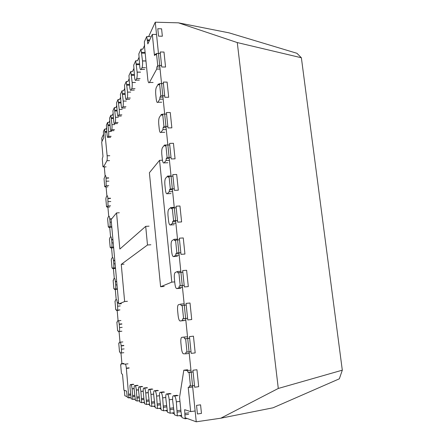 <?xml version="1.0" encoding="UTF-8"?>
<svg xmlns="http://www.w3.org/2000/svg" width="444" height="444" viewBox="0 0 444 444"><rect width="100%" height="100%" fill="white"/><g stroke="black" fill="none" stroke-linecap="round" stroke-linejoin="round"><path stroke-width="0.67" d="M150.982 394.488L151.854 406.46L149.706 405.666L148.329 393.717C148.118 390.948 148.279 389.493 148.812 389.36L149.606 389.566C150.189 389.982 150.649 391.602 150.977 394.422L153.657 394.139M154.346 401.67L151.698 402.025M154.462 402.88L151.554 403.274M155.034 406.021L151.854 406.46M140.903 391.558L141.714 402.708L139.849 402.02L138.595 390.887C138.406 388.3 138.539 386.94 139 386.807L139.688 386.985C140.187 387.351 140.593 388.827 140.892 391.408L143.223 391.253M143.856 398.268L141.558 398.573M143.961 399.395L143.295 392.252C143.096 389.577 143.24 388.173 143.734 388.039L144.472 388.228C145.016 388.622 145.443 390.165 145.754 392.862L146.603 404.517L144.605 403.779L143.961 399.395L141.436 399.744M144.472 402.336L141.714 402.708M132.112 389L132.867 399.434L131.23 398.829L130.092 388.406C129.909 385.986 130.02 384.709 130.425 384.576L131.03 384.732C131.463 385.053 131.818 386.408 132.096 388.783L134.144 388.739M134.726 395.299L132.712 395.565M134.837 396.37L132.612 396.664M135.281 399.112L132.867 399.434M108.425 136.369L107.948 137.34C107.609 137.801 107.326 137.018 107.087 135.004L106.377 125.125L107.626 122.383L108.647 131.524C108.819 133.838 108.741 135.453 108.425 136.369L111.128 136.314M109.785 120.707L109.024 122.361L107.626 122.383M109.973 124.847L107.853 124.881M110.04 125.558L108.108 125.591M115.196 122.516L114.657 123.615C114.269 124.154 113.947 123.327 113.692 121.151L112.937 110.717L114.352 107.615L115.468 117.294C115.651 119.752 115.557 121.495 115.196 122.516L118.071 122.472M116.794 105.528L115.84 107.598L114.352 107.615M117.016 110.24L114.602 110.262M117.083 110.967L114.885 110.989M122.905 106.76L122.289 108.014C121.839 108.641 121.478 107.775 121.201 105.417L120.396 94.35L122.011 90.804L123.232 101.088C123.426 103.718 123.315 105.611 122.905 106.76L125.963 106.732M124.792 88.206L123.593 90.804L122.011 90.804M125.053 93.617L122.278 93.629M125.125 94.367L122.594 94.378M131.746 88.672L131.041 90.121C130.514 90.865 130.103 89.954 129.798 87.385L128.943 75.597L130.802 71.512L132.151 82.495C132.362 85.315 132.223 87.374 131.746 88.672L135.02 88.667M133.999 68.265L132.495 71.523L130.802 71.512M134.316 74.548L131.097 74.531M134.388 75.308L131.457 75.291M142.002 67.693L141.175 69.381C140.57 70.274 140.099 69.347 139.76 66.594L138.833 53.885L140.998 49.129L142.513 60.983C142.724 63.997 142.557 66.234 142.002 67.693L145.521 67.721M144.716 45.055L142.818 49.156L140.998 49.129M144.849 52.425L141.32 52.375M145.177 53.197L141.736 53.147M176.329 401.864L177.356 415.895L174.42 414.807L172.683 400.704C172.45 397.53 172.694 395.876 173.415 395.759L174.498 396.042C175.308 396.57 175.913 398.512 176.329 401.864L179.959 401.37M180.841 410.201L177.206 410.711M180.708 411.632L176.989 412.154M181.08 415.362L177.356 415.895M169.042 176.329L172.955 176.174L174.414 190.354L178.316 190.182L176.684 174.459L172.788 174.603L174.248 188.778L170.335 188.95L169.447 189.816L169.231 191.747L167.172 193.728C166.378 194.133 165.773 192.74 165.373 189.549L164.891 184.754C164.663 181.502 164.902 179.337 165.606 178.249L167.638 176.079L168.165 177.256L169.042 176.329L170.335 188.95M171.029 175.952L167.638 176.079M172.439 189.677L169.447 189.816M172.633 191.592L169.231 191.747M175.552 240.071L179.504 239.804L180.997 254.345L184.937 254.057L183.267 237.94L179.337 238.195L180.83 252.725L176.879 253.008L175.941 253.541L175.713 255.372L173.549 256.577C172.71 256.688 172.083 255.089 171.673 251.792L171.173 246.881C170.946 243.59 171.201 241.536 171.939 240.72L174.081 239.316L174.631 240.665L175.552 240.071L176.879 253.008M177.506 239.088L174.081 239.316M178.965 253.319L175.941 253.541M179.148 255.117L175.713 255.372M178.871 272.538L182.839 272.216L184.349 286.935L188.312 286.591L186.619 270.274L182.667 270.59L184.182 285.298L179.248 285.997L179.015 287.779L176.795 288.583C175.935 288.539 175.297 286.841 174.875 283.488L174.375 278.51C174.142 275.197 174.409 273.204 175.169 272.533L177.361 271.523L177.922 272.966L178.871 272.538L180.209 285.642M180.802 271.245L177.361 271.523M182.29 285.736L179.248 285.997M182.467 287.473L179.015 287.779M172.278 208.003L176.207 207.792L177.683 222.15L181.607 221.922L179.959 205.999L176.04 206.205L177.517 220.551L173.582 220.779L172.672 221.478L172.455 223.36L170.341 224.964C169.525 225.219 168.909 223.726 168.504 220.485L168.01 215.629C167.782 212.36 168.032 210.251 168.753 209.296L170.84 207.503L171.378 208.769L172.278 208.003L173.582 220.779M174.248 207.326L170.84 207.503M175.68 221.301L172.672 221.478M175.874 223.16L172.455 223.36M165.845 145.038L169.736 144.944L171.179 158.952L175.064 158.83L173.454 143.295L169.58 143.39L171.018 157.387L167.122 157.509L166.256 158.536L166.05 160.512L164.041 162.87C163.264 163.414 162.676 162.121 162.282 158.98L161.799 154.246C161.577 151.016 161.805 148.796 162.493 147.58L164.474 145.038L164.99 146.126L165.845 145.038L167.122 157.509M167.854 144.955L164.474 145.038M169.236 158.441L166.256 158.536M169.436 160.406L166.05 160.512M159.551 160.323L171.806 282.134L160.611 286.741L149.395 172.744L159.551 160.323L162.448 160.234M174.714 281.89L171.806 282.134M164.186 286.436L160.611 286.741M121.173 352.991L120.196 352.98L119.924 351.909L119.519 351.909L118.759 343.395L119.164 343.367L119.236 342.291L120.207 342.213C120.574 342.374 120.885 343.534 121.134 345.693L121.451 349.206C121.623 351.504 121.528 352.769 121.173 352.991L123.821 352.697M119.164 343.351L118.759 343.395M121.861 342.008L119.236 342.291M178.122 315.567L177.611 310.528C177.378 307.198 177.656 305.267 178.433 304.734L180.68 304.134L181.257 305.672L182.229 305.416L183.583 318.687L182.601 318.864L182.362 320.59L180.081 320.984C179.204 320.779 178.549 318.975 178.122 315.567M184.143 303.807L180.68 304.134M183.583 318.687L187.579 318.281L186.214 305.039L187.745 319.941L191.73 319.541L190.015 303.013L186.042 303.391L186.214 305.039L182.229 305.416M185.653 318.559L182.601 318.864M185.825 320.241L182.362 320.59M185.631 338.716L189.632 338.278L191.186 353.369L195.188 352.902L193.451 336.169L189.46 336.602L191.014 351.687L185.997 352.148L185.747 353.818L183.411 353.79C182.506 353.424 181.84 351.509 181.407 348.046L180.891 342.94C180.658 339.588 180.941 337.718 181.74 337.335L184.049 337.151L184.632 338.783L185.631 338.716L187.002 352.153M187.523 336.774L184.049 337.151M187.695 338.45L184.632 338.783M189.227 353.413L185.747 353.818M190.465 386.047L194.5 385.52L194.672 387.224L198.69 386.696L196.936 369.747L192.924 370.241L194.494 385.52L193.101 371.939L189.077 372.438L190.465 386.047L189.433 385.858L189.172 387.468L188.212 387.285L190.681 411.616L184.637 409.673L185.159 418.786L181.957 417.604L181.019 412.004L179.559 397.358L183.799 370.213L187.451 370.59L188.051 372.322L189.077 372.438M188.894 412.826L185.009 413.375M188.644 414.324L184.771 414.879M187.174 418.498L185.159 418.786M187.723 369.73L183.799 370.213M190.948 370.157L187.451 370.59M191.131 371.939L188.051 372.322M192.674 387.013L189.172 387.468M194.683 411.044L190.681 411.616M126.562 391.042L123.92 390.198L122.522 374.57L121.434 373.304L120.668 364.724L121.079 364.768L121.157 363.714L125.286 364.141C125.713 364.402 126.063 365.745 126.346 368.159L128.854 397.957L127.317 397.386L126.562 391.042M121.084 364.674L120.668 364.724M123.787 363.408L121.157 363.714M130.592 393.956L128.699 394.205M130.708 394.994L128.61 395.265M130.275 397.769L128.854 397.957M196.542 405.383L197.425 413.975L201.459 413.397L200.571 404.823L196.542 405.383M106.16 185.625L105.333 186.957L105.1 186.191L104.756 186.746L104.04 178.76L105.256 175.513C105.567 175.18 105.838 175.996 106.066 177.95L106.16 185.625L108.741 185.514M107.898 186.846L105.333 186.957M105.261 186.724L104.756 186.746M162.693 114.136L166.561 114.086L167.987 127.928L171.856 127.855L170.263 112.51L166.406 112.554L167.826 126.385L163.947 126.451L163.103 127.633L162.909 129.659L160.95 132.379C160.19 133.067 159.618 131.862 159.224 128.777L158.752 124.098C158.525 120.89 158.747 118.615 159.418 117.272L161.35 114.374L161.855 115.379L162.693 114.136L163.947 126.451M162.537 114.358L161.35 114.374M166.073 127.578L163.103 127.633M166.278 129.598L162.909 129.659M159.574 83.6L163.425 83.605L164.835 97.275L168.681 97.258L167.111 82.096L163.27 82.09L164.674 95.754L160.817 95.771L159.99 97.103L159.801 99.178L157.892 102.253C157.154 103.075 156.593 101.965 156.205 98.929L155.739 94.306C155.517 91.114 155.727 88.789 156.382 87.318L158.264 84.071L158.758 84.993L159.574 83.6L160.817 95.771M159.296 84.071L158.264 84.071M162.942 97.092L159.99 97.103M163.159 99.156L159.801 99.178M104.773 131.546L107.143 155.783C107.32 158.197 107.248 159.846 106.921 160.717L103.541 166.933L103.308 166.2L102.975 166.822L102.264 158.897L102.969 156.355L101.693 142.074L103.746 137.707L103.38 131.707L104.556 129.126L104.773 131.546L106.771 131.507M106.832 132.207L105.017 132.245M106.094 166.85L103.541 166.933M103.502 166.805L102.975 166.822M106.549 129.087L104.556 129.126M144.383 41.708L146.736 36.552L147.841 43.912L152.32 34.382L154.473 55.578L155.211 54.129L155.694 54.973L156.488 53.435L157.72 65.457L156.915 66.944L156.732 69.059L149.439 82.473C148.723 83.411 148.168 82.334 147.78 79.237L144.566 47.053L144.383 41.708M150.394 36.63L146.736 36.552M149.695 39.966L147.069 39.916M149.339 40.726L147.513 40.687M156.099 34.466L152.32 34.382M156.122 54.146L155.211 54.129M157.72 65.457L161.561 65.49L160.328 53.485L161.716 66.994L165.551 67.027L163.997 52.048L160.173 51.992L160.328 53.485L156.488 53.435M159.857 66.966L156.915 66.944M160.073 69.081L156.732 69.059M157.775 28.727L158.541 36.147L162.354 36.225L161.588 28.816L157.775 28.727M136.68 78.582L135.914 80.148C135.353 80.963 134.909 80.042 134.593 77.384L133.7 65.151L135.703 60.75L137.129 72.156C137.34 75.064 137.19 77.212 136.68 78.582L140.065 78.594M139.144 57.115L137.457 60.767L135.703 60.75M139.41 63.914L136.014 63.881M139.571 64.674L136.397 64.646M127.167 98.035L126.507 99.384C126.024 100.067 125.635 99.178 125.347 96.72L124.52 85.303L126.251 81.502L127.533 92.119C127.733 94.838 127.611 96.814 127.167 98.035L130.331 98.019M129.226 78.599L127.889 81.507L126.251 81.502M129.515 84.421L126.529 84.421M129.587 85.176L126.867 85.176M118.92 114.902L118.348 116.073C117.932 116.65 117.588 115.806 117.321 113.542L116.544 102.803L118.054 99.489L119.22 109.463C119.408 112.005 119.308 113.819 118.92 114.902L121.884 114.863M120.657 97.164L119.586 99.478L118.054 99.489M120.896 102.203L118.309 102.225M120.968 102.941L118.609 102.958M111.705 129.659L111.2 130.691C110.839 131.185 110.534 130.386 110.29 128.288L109.557 118.143L110.883 115.229L111.949 124.631C112.127 127.017 112.043 128.693 111.705 129.659L114.491 129.609M113.181 113.359L112.326 115.212L110.883 115.229M113.381 117.771L111.122 117.799M113.448 118.493L111.389 118.52M107.986 205.966L107.137 207.137L106.899 206.332L106.549 206.826L105.827 198.779L106.233 197.031L107.071 195.771C107.393 195.499 107.67 196.353 107.898 198.329L107.986 205.966L110.578 205.833M109.707 207.009L107.137 207.137M107.037 206.804L106.549 206.826M111.677 247.13L110.795 247.98L110.55 247.103L110.184 247.463L109.452 239.283L109.879 237.712L110.75 236.78C111.083 236.624 111.366 237.562 111.605 239.588L111.91 242.951C112.071 245.193 111.993 246.587 111.677 247.13L113.586 247.003M113.381 247.808L110.795 247.98M110.639 247.43L110.184 247.463M115.429 288.966L114.513 289.477L114.252 288.522L113.875 288.739L113.131 280.43L113.509 280.186L113.575 279.043L114.485 278.444C114.835 278.416 115.129 279.437 115.368 281.518L115.679 284.937C115.845 287.201 115.762 288.545 115.429 288.966L117.355 288.8M117.111 289.255L114.513 289.477M114.302 288.705L113.875 288.739M119.247 331.479L118.287 331.64L118.021 330.614L117.621 330.686L116.866 322.239L117.26 322.139L117.338 321.04L118.287 320.784C118.648 320.884 118.948 321.994 119.197 324.126L119.514 327.605C119.68 329.898 119.591 331.185 119.247 331.479L121.884 331.202M120.907 331.368L118.287 331.64M118.026 330.641L117.621 330.686M117.333 310.134L116.389 310.478L116.128 309.485L115.74 309.629L114.99 301.254L115.379 301.082L115.451 299.955L116.378 299.528C116.733 299.561 117.033 300.632 117.277 302.736L117.588 306.182C117.754 308.463 117.671 309.779 117.333 310.134L119.963 309.884M119.003 310.228L116.389 310.478M116.156 309.59L115.74 309.629M113.547 267.965L112.648 268.648L112.393 267.732L112.021 268.021L111.283 259.779L111.722 258.291L112.61 257.526C112.954 257.437 113.242 258.419 113.481 260.467L113.786 263.858C113.953 266.117 113.869 267.482 113.547 267.965L115.462 267.815M115.24 268.448L112.648 268.648M112.465 267.987L112.021 268.021M109.823 226.468L108.963 227.478L108.719 226.64L108.358 227.062L107.631 218.953L108.047 217.288L108.902 216.195C109.23 215.984 109.513 216.877 109.746 218.881L110.045 222.211C110.206 224.442 110.134 225.863 109.823 226.468L111.727 226.351M111.538 227.328L108.963 227.478M108.83 227.034L108.358 227.062M119.847 249.062L145.699 226.362L147.497 244.994L121.245 264.374L124.636 301.543L118.72 303.979L111.117 219.558L116.55 212.915L119.847 249.062M149.051 226.163L145.699 226.362M150.86 244.766L147.497 244.994M124.031 264.163L121.245 264.374M127.439 301.287L124.636 301.543M121.39 303.729L118.72 303.979M119.314 212.765L116.55 212.915M136.364 390.232L137.141 401.021L135.398 400.371L134.205 389.604C134.021 387.107 134.144 385.792 134.571 385.653L135.215 385.825C135.681 386.163 136.058 387.573 136.347 390.054L138.528 389.954M139.138 396.736L136.991 397.019M139.25 397.835L136.88 398.151M139.721 400.671L137.141 401.021M148.912 399.911L146.448 400.238M149.023 401.082L146.315 401.448M149.561 404.118L146.603 404.517M156.599 396.126L157.503 408.552L155.189 407.697L153.741 395.293C153.524 392.418 153.696 390.914 154.268 390.781L155.123 391.003C155.761 391.447 156.249 393.145 156.593 396.098L159.479 395.737M160.201 403.563L157.348 403.951M160.317 404.811L157.187 405.244M160.828 408.091L157.503 408.552M169.208 399.794L170.196 413.242L167.493 412.243L165.862 398.773C165.634 395.693 165.851 394.094 166.517 393.967L167.516 394.228C168.259 394.722 168.82 396.581 169.208 399.794L172.594 399.334M173.382 407.808L170.041 408.275M173.426 409.163L169.841 409.662M173.776 412.737L170.196 413.242M162.654 397.885L163.597 410.805L161.1 409.879L159.568 396.986C159.341 394.006 159.535 392.446 160.151 392.313L161.078 392.552C161.766 393.023 162.288 394.799 162.654 397.885L165.773 397.469M166.528 405.6L163.442 406.027M166.65 406.898L163.264 407.364M167.049 410.323L163.597 410.805M155.267 22.2L178.421 22.833L237.274 42.569L278.288 388.456L220.801 418.204L196.242 421.8L155.267 22.2L148.623 36.591M103.591 134.121L101.72 138.178L102.009 141.397M104.296 166.911L105.095 175.791M106.088 186.924L106.904 196.02M107.898 207.098L108.736 216.411M109.724 227.433L110.578 236.963M111.561 247.93L112.437 257.681M113.414 268.587L114.308 278.56M115.279 289.41L116.195 299.611M117.161 310.4L118.098 320.834M119.059 331.563L120.013 342.207M120.979 352.991L121.934 363.625M124.331 390.326L124.82 395.776L127.25 396.664M220.801 418.204L273.027 407.797L339.344 378.81L342.307 370.174L278.288 388.456M128.788 397.225L131.163 398.09M134.327 399.239L135.326 399.606M138.645 400.815L139.771 401.226M143.262 402.497L144.528 402.958M148.207 404.301L149.628 404.817M153.513 406.232L155.106 406.815M159.218 408.314L161.017 408.968M165.379 410.556L167.399 411.294M172.044 412.981L174.32 413.814M179.276 415.617L181.851 416.555M185.054 417.726L196.242 421.8M106.599 127.617L105.911 129.099M237.274 42.569L301.376 57.764L296.942 53.291L229.098 32.862L178.421 22.833M301.376 57.764L342.307 370.174M151.987 388.95L148.812 389.36M152.797 389.149L149.606 389.566M141.975 386.424L139 386.807M142.679 386.602L139.688 386.985M133.222 384.221L130.425 384.576M133.838 384.376L131.03 384.732M110.645 137.285L107.948 137.34M111.366 131.474L108.647 131.524M117.516 123.571L114.657 123.615M118.354 117.255L115.468 117.294M125.33 107.986L122.289 108.014M126.307 101.071L123.232 101.088M134.293 90.115L131.041 90.121M135.437 82.484L132.151 82.479M144.672 69.408L141.175 69.381M145.948 60.917L142.502 60.878M177.084 395.271L173.415 395.759M178.194 395.549L174.498 396.042M171.018 193.551L167.172 193.728M177.434 256.293L173.549 256.577M180.697 288.239L176.795 288.583M174.203 224.731L170.341 224.964M167.871 162.743L164.041 162.87M122.849 341.924L120.207 342.213M123.821 345.66L121.162 345.954M124.109 348.906L121.451 349.206M183.999 320.585L180.081 320.984M185.67 336.907L181.74 337.335M128.005 363.825L125.286 364.141M129.104 368.098L126.368 368.426M108.68 178.072L106.088 178.172M108.958 181.119L106.366 181.224M164.763 132.301L160.95 132.379M161.688 102.225L157.892 102.253M109.79 155.705L107.143 155.783M109.551 160.634L106.921 160.717M153.091 82.479L149.439 82.473M139.288 80.153L135.914 80.148M140.537 72.117L137.124 72.095M129.654 99.367L126.507 99.384M130.708 92.108L127.533 92.119M121.295 116.039L118.348 116.073M122.194 109.429L119.22 109.463M113.975 130.641L111.2 130.691M114.746 124.586L111.949 124.631M110.523 198.44L107.92 198.562M110.8 201.509L108.197 201.632M112.937 239.743L111.627 239.827M113.214 242.862L111.91 242.951M116.711 281.657L115.396 281.762M116.994 284.826L115.679 284.937M120.923 320.524L118.287 320.784M121.872 324.114L119.22 324.381M122.161 327.333L119.514 327.605M118.62 302.864L117.299 302.986M120.23 305.938L117.588 306.182M114.813 260.617L113.503 260.711M115.096 263.758L113.786 263.858M111.566 219.014L109.768 219.114M111.35 222.133L110.045 222.211M137.457 385.287L134.571 385.653M138.112 385.453L135.215 385.825M148.252 392.646L145.765 392.973M146.803 387.645L143.734 388.039M147.558 387.834L144.472 388.228M157.559 390.348L154.268 390.781M158.43 390.57L155.123 391.003M170.052 393.495L166.517 393.967M171.068 393.756L167.516 394.228M163.559 391.863L160.151 392.313M164.502 392.102L161.078 392.552M153.652 394.067L150.977 394.422M143.218 391.109L140.892 391.408M134.132 388.522L132.096 388.783M135.442 82.501L132.151 82.495M145.959 61.017L142.513 60.983M123.793 345.399L121.134 345.693M129.082 367.832L126.346 368.159M108.658 177.85L106.066 177.95M140.543 72.172L137.129 72.156M110.501 198.207L107.898 198.329M112.915 239.505L111.605 239.588M116.689 281.407L115.368 281.518M121.85 323.859L119.197 324.126M118.598 302.614L117.277 302.736M114.791 260.373L113.481 260.467M111.766 218.764L109.746 218.881M138.522 389.771L136.347 390.054M148.246 392.535L145.754 392.862M159.479 395.715L156.593 396.098"/></g></svg>
